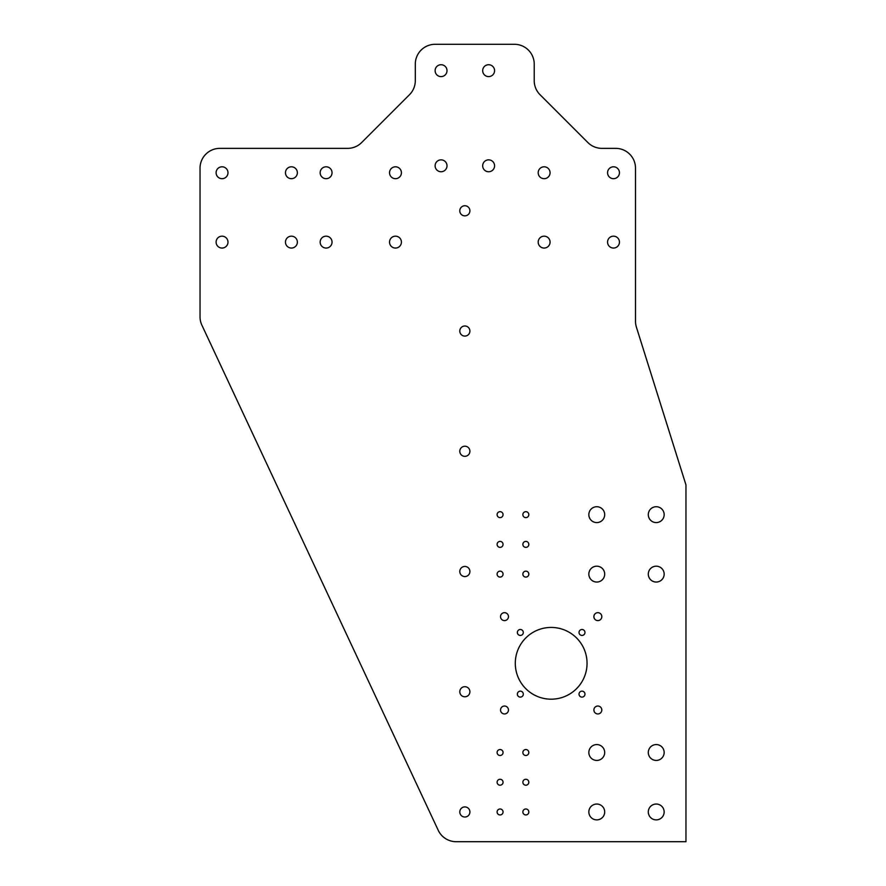 <?xml version="1.0" encoding="UTF-8"?>
<svg xmlns="http://www.w3.org/2000/svg" width="886" height="886" viewBox="0 0 886 886"><rect width="100%" height="100%" fill="white"/><g stroke="black" fill="none" stroke-linecap="round" stroke-linejoin="round"><path stroke-width="0.66" stroke-dasharray="4.43 3.32" d="M534.225 80.681L534.225 64.124A19.824 19.824 0 0 0 514.401 44.3L435.115 44.3A19.824 19.824 0 0 0 415.301 64.124L415.301 80.681A19.824 19.824 0 0 1 409.487 94.702L361.643 142.557A19.824 19.824 0 0 1 347.622 148.361L219.861 148.361A19.824 19.824 0 0 0 200.037 168.185L200.037 316.823A19.824 19.824 0 0 0 201.908 325.217L438.227 830.282A19.824 19.824 0 0 0 456.179 841.7L685.963 841.7L685.963 484.919L636.414 327.189A19.824 19.824 0 0 1 635.506 321.253L635.506 168.185A19.824 19.824 0 0 0 615.692 148.361L601.893 148.361A19.824 19.824 0 0 1 587.883 142.557L540.028 94.702A19.824 19.824 0 0 1 534.225 80.681M544.126 248.058A5.947 5.947 0 0 1 538.976 239.142A5.947 5.947 0 0 1 549.276 239.142A5.947 5.947 0 0 1 544.126 248.058M596.765 522.585A7.93 7.93 0 0 1 589.899 510.69A7.93 7.93 0 0 1 603.632 510.69A7.93 7.93 0 0 1 596.765 522.585M596.765 819.893A7.93 7.93 0 0 1 589.899 808.01A7.93 7.93 0 0 1 603.632 808.01A7.93 7.93 0 0 1 596.765 819.893M597.851 713.95A3.965 3.965 0 0 1 594.417 708.014A3.965 3.965 0 0 1 601.284 708.014A3.965 3.965 0 0 1 597.851 713.95M596.765 760.432A7.93 7.93 0 0 1 589.899 748.537A7.93 7.93 0 0 1 603.632 748.537A7.93 7.93 0 0 1 596.765 760.432M596.765 582.047A7.93 7.93 0 0 1 589.899 570.152A7.93 7.93 0 0 1 603.632 570.152A7.93 7.93 0 0 1 596.765 582.047M597.851 620.599A3.965 3.965 0 0 1 594.417 614.651A3.965 3.965 0 0 1 601.284 614.651A3.965 3.965 0 0 1 597.851 620.599M582.002 697.105A2.968 2.968 0 0 1 579.422 692.642A2.968 2.968 0 0 1 584.572 692.642A2.968 2.968 0 0 1 582.002 697.105M525.852 814.943A2.968 2.968 0 0 1 523.272 810.48A2.968 2.968 0 0 1 528.421 810.48A2.968 2.968 0 0 1 525.852 814.943M525.852 785.206A2.968 2.968 0 0 1 523.272 780.754A2.968 2.968 0 0 1 528.421 780.754A2.968 2.968 0 0 1 525.852 785.206M525.852 755.481A2.968 2.968 0 0 1 523.272 751.018A2.968 2.968 0 0 1 528.421 751.018A2.968 2.968 0 0 1 525.852 755.481M520.337 635.439A2.968 2.968 0 0 1 517.756 630.987A2.968 2.968 0 0 1 522.906 630.987A2.968 2.968 0 0 1 520.337 635.439M551.181 699.187A35.872 35.872 0 0 1 520.104 645.373A35.872 35.872 0 0 1 582.246 645.373A35.872 35.872 0 0 1 551.181 699.187M520.337 697.105A2.968 2.968 0 0 1 517.756 692.642A2.968 2.968 0 0 1 522.906 692.642A2.968 2.968 0 0 1 520.337 697.105M582.002 635.439A2.968 2.968 0 0 1 579.422 630.987A2.968 2.968 0 0 1 584.572 630.987A2.968 2.968 0 0 1 582.002 635.439M525.852 577.096A2.968 2.968 0 0 1 523.272 572.633A2.968 2.968 0 0 1 528.421 572.633A2.968 2.968 0 0 1 525.852 577.096M525.852 517.623A2.968 2.968 0 0 1 523.272 513.171A2.968 2.968 0 0 1 528.421 513.171A2.968 2.968 0 0 1 525.852 517.623M525.852 547.36A2.968 2.968 0 0 1 523.272 542.896A2.968 2.968 0 0 1 528.421 542.896A2.968 2.968 0 0 1 525.852 547.36M500.081 814.943A2.968 2.968 0 0 1 497.5 810.48A2.968 2.968 0 0 1 502.65 810.48A2.968 2.968 0 0 1 500.081 814.943M500.081 785.206A2.968 2.968 0 0 1 497.5 780.754A2.968 2.968 0 0 1 502.65 780.754A2.968 2.968 0 0 1 500.081 785.206M464.851 817.025A5.05 5.05 0 0 1 460.476 809.439A5.05 5.05 0 0 1 469.226 809.439A5.05 5.05 0 0 1 464.851 817.025M291.416 248.058A5.947 5.947 0 0 1 286.267 239.142A5.947 5.947 0 0 1 296.566 239.142A5.947 5.947 0 0 1 291.416 248.058M326.103 248.058A5.947 5.947 0 0 1 320.954 239.142A5.947 5.947 0 0 1 331.253 239.142A5.947 5.947 0 0 1 326.103 248.058M395.477 248.058A5.947 5.947 0 0 1 390.327 239.142A5.947 5.947 0 0 1 400.627 239.142A5.947 5.947 0 0 1 395.477 248.058M500.081 517.623A2.968 2.968 0 0 1 497.5 513.171A2.968 2.968 0 0 1 502.65 513.171A2.968 2.968 0 0 1 500.081 517.623M464.851 456.323A5.05 5.05 0 0 1 460.476 448.737A5.05 5.05 0 0 1 469.226 448.737A5.05 5.05 0 0 1 464.851 456.323M464.851 336.082A5.05 5.05 0 0 1 460.476 328.507A5.05 5.05 0 0 1 469.226 328.507A5.05 5.05 0 0 1 464.851 336.082M500.081 755.481A2.968 2.968 0 0 1 497.5 751.018A2.968 2.968 0 0 1 502.65 751.018A2.968 2.968 0 0 1 500.081 755.481M504.499 713.95A3.965 3.965 0 0 1 501.066 708.014A3.965 3.965 0 0 1 507.933 708.014A3.965 3.965 0 0 1 504.499 713.95M464.851 696.784A5.05 5.05 0 0 1 460.476 689.208A5.05 5.05 0 0 1 469.226 689.208A5.05 5.05 0 0 1 464.851 696.784M464.851 576.553A5.05 5.05 0 0 1 460.476 568.967A5.05 5.05 0 0 1 469.226 568.967A5.05 5.05 0 0 1 464.851 576.553M500.081 577.096A2.968 2.968 0 0 1 497.5 572.633A2.968 2.968 0 0 1 502.65 572.633A2.968 2.968 0 0 1 500.081 577.096M504.499 620.599A3.965 3.965 0 0 1 501.066 614.651A3.965 3.965 0 0 1 507.933 614.651A3.965 3.965 0 0 1 504.499 620.599M500.081 547.36A2.968 2.968 0 0 1 497.5 542.896A2.968 2.968 0 0 1 502.65 542.896A2.968 2.968 0 0 1 500.081 547.36M222.043 178.684A5.947 5.947 0 0 1 216.893 169.769A5.947 5.947 0 0 1 227.193 169.769A5.947 5.947 0 0 1 222.043 178.684M326.103 178.684A5.947 5.947 0 0 1 320.954 169.769A5.947 5.947 0 0 1 331.253 169.769A5.947 5.947 0 0 1 326.103 178.684M291.416 178.684A5.947 5.947 0 0 1 286.267 169.769A5.947 5.947 0 0 1 296.566 169.769A5.947 5.947 0 0 1 291.416 178.684M544.126 178.684A5.947 5.947 0 0 1 538.976 169.769A5.947 5.947 0 0 1 549.276 169.769A5.947 5.947 0 0 1 544.126 178.684M441.062 171.751A5.947 5.947 0 0 1 435.912 162.825A5.947 5.947 0 0 1 446.212 162.825A5.947 5.947 0 0 1 441.062 171.751M488.629 171.751A5.947 5.947 0 0 1 483.479 162.825A5.947 5.947 0 0 1 493.779 162.825A5.947 5.947 0 0 1 488.629 171.751M395.477 178.684A5.947 5.947 0 0 1 390.327 169.769A5.947 5.947 0 0 1 400.627 169.769A5.947 5.947 0 0 1 395.477 178.684M222.043 248.058A5.947 5.947 0 0 1 216.893 239.142A5.947 5.947 0 0 1 227.193 239.142A5.947 5.947 0 0 1 222.043 248.058M464.851 215.852A5.05 5.05 0 0 1 460.476 208.265A5.05 5.05 0 0 1 469.226 208.265A5.05 5.05 0 0 1 464.851 215.852M656.227 582.047A7.93 7.93 0 0 1 649.36 570.152A7.93 7.93 0 0 1 663.093 570.152A7.93 7.93 0 0 1 656.227 582.047M656.227 522.585A7.93 7.93 0 0 1 649.36 510.69A7.93 7.93 0 0 1 663.093 510.69A7.93 7.93 0 0 1 656.227 522.585M613.5 178.684A5.947 5.947 0 0 1 608.35 169.769A5.947 5.947 0 0 1 618.649 169.769A5.947 5.947 0 0 1 613.5 178.684M613.5 248.058A5.947 5.947 0 0 1 608.35 239.142A5.947 5.947 0 0 1 618.649 239.142A5.947 5.947 0 0 1 613.5 248.058M656.227 760.432A7.93 7.93 0 0 1 649.36 748.537A7.93 7.93 0 0 1 663.093 748.537A7.93 7.93 0 0 1 656.227 760.432M656.227 819.893A7.93 7.93 0 0 1 649.36 808.01A7.93 7.93 0 0 1 663.093 808.01A7.93 7.93 0 0 1 656.227 819.893M441.062 76.606A5.947 5.947 0 0 1 435.912 67.69A5.947 5.947 0 0 1 446.212 67.69A5.947 5.947 0 0 1 441.062 76.606M488.629 76.606A5.947 5.947 0 0 1 483.479 67.69A5.947 5.947 0 0 1 493.779 67.69A5.947 5.947 0 0 1 488.629 76.606"/><path stroke-width="1.33" d="M534.225 80.681L534.225 64.124A19.824 19.824 0 0 0 514.401 44.3L435.115 44.3A19.824 19.824 0 0 0 415.301 64.124L415.301 80.681A19.824 19.824 0 0 1 409.487 94.702L361.643 142.557A19.824 19.824 0 0 1 347.622 148.361L219.861 148.361A19.824 19.824 0 0 0 200.037 168.185L200.037 316.823A19.824 19.824 0 0 0 201.908 325.217L438.227 830.282A19.824 19.824 0 0 0 456.179 841.7L685.963 841.7L685.963 484.919L636.414 327.189A19.824 19.824 0 0 1 635.506 321.253L635.506 168.185A19.824 19.824 0 0 0 615.692 148.361L601.893 148.361A19.824 19.824 0 0 1 587.883 142.557L540.028 94.702A19.824 19.824 0 0 1 534.225 80.681M544.126 248.058A5.947 5.947 0 0 1 538.976 239.142A5.947 5.947 0 0 1 549.276 239.142A5.947 5.947 0 0 1 544.126 248.058M596.765 522.585A7.93 7.93 0 0 1 589.899 510.69A7.93 7.93 0 0 1 603.632 510.69A7.93 7.93 0 0 1 596.765 522.585M596.765 819.893A7.93 7.93 0 0 1 589.899 808.01A7.93 7.93 0 0 1 603.632 808.01A7.93 7.93 0 0 1 596.765 819.893M597.851 713.95A3.965 3.965 0 0 1 594.417 708.014A3.965 3.965 0 0 1 601.284 708.014A3.965 3.965 0 0 1 597.851 713.95M596.765 760.432A7.93 7.93 0 0 1 589.899 748.537A7.93 7.93 0 0 1 603.632 748.537A7.93 7.93 0 0 1 596.765 760.432M596.765 582.047A7.93 7.93 0 0 1 589.899 570.152A7.93 7.93 0 0 1 603.632 570.152A7.93 7.93 0 0 1 596.765 582.047M597.851 620.599A3.965 3.965 0 0 1 594.417 614.651A3.965 3.965 0 0 1 601.284 614.651A3.965 3.965 0 0 1 597.851 620.599M582.002 697.105A2.968 2.968 0 0 1 579.422 692.642A2.968 2.968 0 0 1 584.572 692.642A2.968 2.968 0 0 1 582.002 697.105M525.852 814.943A2.968 2.968 0 0 1 523.272 810.48A2.968 2.968 0 0 1 528.421 810.48A2.968 2.968 0 0 1 525.852 814.943M525.852 785.206A2.968 2.968 0 0 1 523.272 780.754A2.968 2.968 0 0 1 528.421 780.754A2.968 2.968 0 0 1 525.852 785.206M525.852 755.481A2.968 2.968 0 0 1 523.272 751.018A2.968 2.968 0 0 1 528.421 751.018A2.968 2.968 0 0 1 525.852 755.481M520.337 635.439A2.968 2.968 0 0 1 517.756 630.987A2.968 2.968 0 0 1 522.906 630.987A2.968 2.968 0 0 1 520.337 635.439M551.181 699.187A35.872 35.872 0 0 1 520.104 645.373A35.872 35.872 0 0 1 582.246 645.373A35.872 35.872 0 0 1 551.181 699.187M520.337 697.105A2.968 2.968 0 0 1 517.756 692.642A2.968 2.968 0 0 1 522.906 692.642A2.968 2.968 0 0 1 520.337 697.105M582.002 635.439A2.968 2.968 0 0 1 579.422 630.987A2.968 2.968 0 0 1 584.572 630.987A2.968 2.968 0 0 1 582.002 635.439M525.852 577.096A2.968 2.968 0 0 1 523.272 572.633A2.968 2.968 0 0 1 528.421 572.633A2.968 2.968 0 0 1 525.852 577.096M525.852 517.623A2.968 2.968 0 0 1 523.272 513.171A2.968 2.968 0 0 1 528.421 513.171A2.968 2.968 0 0 1 525.852 517.623M525.852 547.36A2.968 2.968 0 0 1 523.272 542.896A2.968 2.968 0 0 1 528.421 542.896A2.968 2.968 0 0 1 525.852 547.36M500.081 814.943A2.968 2.968 0 0 1 497.5 810.48A2.968 2.968 0 0 1 502.65 810.48A2.968 2.968 0 0 1 500.081 814.943M500.081 785.206A2.968 2.968 0 0 1 497.5 780.754A2.968 2.968 0 0 1 502.65 780.754A2.968 2.968 0 0 1 500.081 785.206M464.851 817.025A5.05 5.05 0 0 1 460.476 809.439A5.05 5.05 0 0 1 469.226 809.439A5.05 5.05 0 0 1 464.851 817.025M291.416 248.058A5.947 5.947 0 0 1 286.267 239.142A5.947 5.947 0 0 1 296.566 239.142A5.947 5.947 0 0 1 291.416 248.058M326.103 248.058A5.947 5.947 0 0 1 320.954 239.142A5.947 5.947 0 0 1 331.253 239.142A5.947 5.947 0 0 1 326.103 248.058M395.477 248.058A5.947 5.947 0 0 1 390.327 239.142A5.947 5.947 0 0 1 400.627 239.142A5.947 5.947 0 0 1 395.477 248.058M500.081 517.623A2.968 2.968 0 0 1 497.5 513.171A2.968 2.968 0 0 1 502.65 513.171A2.968 2.968 0 0 1 500.081 517.623M464.851 456.323A5.05 5.05 0 0 1 460.476 448.737A5.05 5.05 0 0 1 469.226 448.737A5.05 5.05 0 0 1 464.851 456.323M464.851 336.082A5.05 5.05 0 0 1 460.476 328.507A5.05 5.05 0 0 1 469.226 328.507A5.05 5.05 0 0 1 464.851 336.082M500.081 755.481A2.968 2.968 0 0 1 497.5 751.018A2.968 2.968 0 0 1 502.65 751.018A2.968 2.968 0 0 1 500.081 755.481M504.499 713.95A3.965 3.965 0 0 1 501.066 708.014A3.965 3.965 0 0 1 507.933 708.014A3.965 3.965 0 0 1 504.499 713.95M464.851 696.784A5.05 5.05 0 0 1 460.476 689.208A5.05 5.05 0 0 1 469.226 689.208A5.05 5.05 0 0 1 464.851 696.784M464.851 576.553A5.05 5.05 0 0 1 460.476 568.967A5.05 5.05 0 0 1 469.226 568.967A5.05 5.05 0 0 1 464.851 576.553M500.081 577.096A2.968 2.968 0 0 1 497.5 572.633A2.968 2.968 0 0 1 502.65 572.633A2.968 2.968 0 0 1 500.081 577.096M504.499 620.599A3.965 3.965 0 0 1 501.066 614.651A3.965 3.965 0 0 1 507.933 614.651A3.965 3.965 0 0 1 504.499 620.599M500.081 547.36A2.968 2.968 0 0 1 497.5 542.896A2.968 2.968 0 0 1 502.65 542.896A2.968 2.968 0 0 1 500.081 547.36M222.043 178.684A5.947 5.947 0 0 1 216.893 169.769A5.947 5.947 0 0 1 227.193 169.769A5.947 5.947 0 0 1 222.043 178.684M326.103 178.684A5.947 5.947 0 0 1 320.954 169.769A5.947 5.947 0 0 1 331.253 169.769A5.947 5.947 0 0 1 326.103 178.684M291.416 178.684A5.947 5.947 0 0 1 286.267 169.769A5.947 5.947 0 0 1 296.566 169.769A5.947 5.947 0 0 1 291.416 178.684M544.126 178.684A5.947 5.947 0 0 1 538.976 169.769A5.947 5.947 0 0 1 549.276 169.769A5.947 5.947 0 0 1 544.126 178.684M441.062 171.751A5.947 5.947 0 0 1 435.912 162.825A5.947 5.947 0 0 1 446.212 162.825A5.947 5.947 0 0 1 441.062 171.751M488.629 171.751A5.947 5.947 0 0 1 483.479 162.825A5.947 5.947 0 0 1 493.779 162.825A5.947 5.947 0 0 1 488.629 171.751M395.477 178.684A5.947 5.947 0 0 1 390.327 169.769A5.947 5.947 0 0 1 400.627 169.769A5.947 5.947 0 0 1 395.477 178.684M222.043 248.058A5.947 5.947 0 0 1 216.893 239.142A5.947 5.947 0 0 1 227.193 239.142A5.947 5.947 0 0 1 222.043 248.058M464.851 215.852A5.05 5.05 0 0 1 460.476 208.265A5.05 5.05 0 0 1 469.226 208.265A5.05 5.05 0 0 1 464.851 215.852M656.227 582.047A7.93 7.93 0 0 1 649.36 570.152A7.93 7.93 0 0 1 663.093 570.152A7.93 7.93 0 0 1 656.227 582.047M656.227 522.585A7.93 7.93 0 0 1 649.36 510.69A7.93 7.93 0 0 1 663.093 510.69A7.93 7.93 0 0 1 656.227 522.585M613.5 178.684A5.947 5.947 0 0 1 608.35 169.769A5.947 5.947 0 0 1 618.649 169.769A5.947 5.947 0 0 1 613.5 178.684M613.5 248.058A5.947 5.947 0 0 1 608.35 239.142A5.947 5.947 0 0 1 618.649 239.142A5.947 5.947 0 0 1 613.5 248.058M656.227 760.432A7.93 7.93 0 0 1 649.36 748.537A7.93 7.93 0 0 1 663.093 748.537A7.93 7.93 0 0 1 656.227 760.432M656.227 819.893A7.93 7.93 0 0 1 649.36 808.01A7.93 7.93 0 0 1 663.093 808.01A7.93 7.93 0 0 1 656.227 819.893M441.062 76.606A5.947 5.947 0 0 1 435.912 67.69A5.947 5.947 0 0 1 446.212 67.69A5.947 5.947 0 0 1 441.062 76.606M488.629 76.606A5.947 5.947 0 0 1 483.479 67.69A5.947 5.947 0 0 1 493.779 67.69A5.947 5.947 0 0 1 488.629 76.606"/></g></svg>
